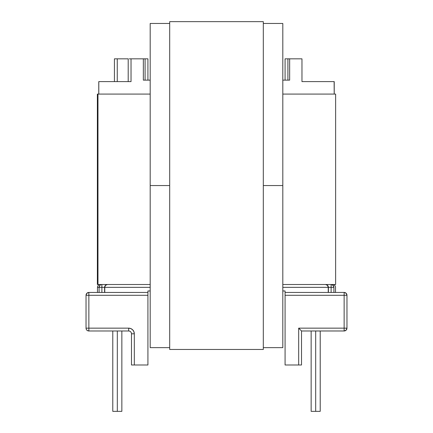<?xml version="1.0" encoding="UTF-8"?>
<svg xmlns="http://www.w3.org/2000/svg" width="433" height="433" viewBox="0 0 433 433"><rect width="100%" height="100%" fill="white"/><g stroke="black" fill="none" stroke-linecap="round" stroke-linejoin="round"><path stroke-width="0.65" d="M147.924 80.137L147.924 58.828L145.087 58.828L145.087 80.137L145.087 58.828L147.924 58.828L147.924 80.137M334.124 81.615L334.2 94.08L334.2 81.615L301.969 81.615L301.969 58.828L289.655 58.828L289.655 80.137L289.655 58.828L287.913 58.828L287.913 80.137L289.655 80.137L282.809 80.137L288.833 80.137M117.316 330.985L117.316 411.35L121.852 411.35L117.316 411.35L117.316 330.985M97.479 292.443L97.479 287.344L97.479 292.443M315.684 330.985L315.684 411.35L320.214 411.35L315.684 411.35L315.684 330.985M333.908 287.344L333.908 292.443L333.908 287.344L331.115 287.344L331.115 292.443L331.115 287.344L333.908 287.344L333.091 285.342L333.908 287.344A2.836 2.793 90 0 0 331.115 284.508L333.091 285.342L331.115 284.508L331.115 287.344L331.115 284.508M335.521 292.443L335.521 287.344L335.521 292.443M88.868 330.985L88.868 328.149L86.032 328.149L88.868 328.149L88.868 292.443L86.903 293.233L86.032 295.279A2.836 2.836 0 0 1 88.868 292.443L147.924 292.443L147.924 290.971L150.191 290.971L147.924 290.971L147.924 295.279L88.868 295.279L88.868 330.985A2.836 2.836 0 0 1 86.032 328.149L86.032 295.279L86.032 328.149C86.199 329.87 87.147 330.817 88.868 330.985L128.655 330.985L88.868 330.985L87.39 330.568M344.419 330.969L301.514 330.985L344.132 330.985L346.097 330.195L346.968 328.149L346.968 295.279L346.091 293.233L344.132 292.443A2.836 2.836 0 0 1 346.968 295.279L346.968 328.149L344.132 328.149L344.132 295.279L285.076 295.279L285.076 290.971L282.809 290.971L285.076 290.971L285.076 292.443L344.132 292.443L344.132 328.149L346.968 328.149A2.836 2.836 0 0 1 344.132 330.985L344.132 328.149L298.678 328.149L344.132 328.149L344.132 330.985C345.853 330.817 346.801 329.87 346.968 328.149L346.741 329.264L346.968 328.149M344.7 292.502L345.063 292.6M285.076 364.992L285.076 295.279L285.076 364.992L298.678 364.992L285.076 364.992M98.8 81.615L98.8 94.08L98.8 81.615L131.031 81.615L98.8 81.615M131.031 58.828L131.031 81.615L131.031 58.828L143.345 58.828L129.283 58.828M144.167 80.137L143.345 80.137L143.345 58.828L145.087 58.828L143.345 58.828L143.345 80.137L150.191 80.137L145.087 80.137M287.913 80.137L287.913 58.828L285.076 58.828L285.076 80.137L285.076 58.828L301.969 58.828L301.969 81.615L334.2 81.615M301.514 330.985L301.514 364.992L298.678 364.992L301.514 364.992L301.514 330.985L300.681 330.152L301.298 330.769M328.236 287.344A2.836 2.663 -90 0 0 325.578 284.508L327.456 285.342L328.236 287.344L328.236 292.443L328.236 287.344L331.115 287.344L282.809 287.344M298.678 364.992L298.678 328.149L300.681 330.152L298.678 328.149L298.678 364.992M344.132 292.443L285.076 292.443L285.076 295.279L344.132 295.279L344.132 292.443A2.836 2.836 0 0 1 346.968 295.279L346.741 294.164L346.968 295.279L344.132 295.279L346.968 295.279L346.741 294.164M344.7 330.926L345.063 330.828M345.615 330.568L346.432 329.805M150.191 287.344L104.764 287.344L104.764 292.443L104.591 287.344L105.544 285.342L107.422 284.508C105.717 284.665 104.775 285.607 104.591 287.344L97.479 287.344L99.092 287.344L99.092 292.443L99.092 287.344A2.836 2.793 -90 0 1 101.885 284.508L100.819 284.725L101.885 284.508L101.885 287.344L101.885 284.508M311.148 411.35L315.684 411.35L311.148 411.35L311.148 330.985M86.259 294.164L86.032 295.279C86.199 293.558 87.147 292.611 88.868 292.443L88.868 295.279L86.032 295.279L147.924 295.279L147.924 364.992L131.486 364.992L147.924 364.992L147.924 292.443L88.581 292.459M88.3 292.502L87.937 292.6L88.3 292.502M114.426 58.828L128.2 58.828L128.2 81.615L128.2 58.828L114.426 58.828L114.426 81.615M131.486 333.816L131.486 364.992L131.486 333.816L134.322 333.816L134.322 364.992L134.322 333.816L131.486 333.816A2.836 2.836 0 0 0 128.655 330.985L128.655 328.149L130.82 328.582L132.66 329.811L133.889 331.651L134.322 333.816A5.667 5.667 0 0 0 128.655 328.149L88.868 328.149L128.655 328.149L128.655 330.985A2.836 2.836 0 0 1 131.486 333.816M99.395 286.061L99.909 285.342L99.092 287.344L101.885 287.344L101.885 292.443L101.885 287.344L104.591 287.344L104.591 292.443M112.786 411.35L117.316 411.35L112.786 411.35L112.786 330.985M117.256 81.615L117.256 58.828L117.256 81.615M100.396 284.946L99.909 285.342M86.903 293.233L86.568 293.623M87.839 292.638L87.385 292.865M345.161 292.638L346.108 293.249M87.325 330.531L86.632 329.892M86.032 328.149L86.097 328.739M97.918 94.08L150.191 94.08L97.371 94.08L97.371 284.508L150.191 284.508L97.972 284.508L97.972 94.08L97.918 284.508M335.028 284.508L282.809 284.508L335.629 284.508L335.629 94.08L282.809 94.08L335.028 94.08M150.191 185.557L169.687 185.557L150.191 185.557L150.191 347.645L169.687 347.645L150.191 347.645L150.191 185.557L169.687 185.557L150.191 185.557L150.191 23.463L169.687 23.463L150.191 23.463L150.191 185.557M263.313 185.557L282.809 185.557L263.313 185.557L282.809 185.557L282.809 347.645L282.809 185.557L263.313 185.557M263.313 347.645L282.809 347.645L263.313 347.645M282.809 185.557L282.809 23.463L263.313 23.463L282.809 23.463L282.809 185.557M263.313 349.458L169.687 349.458L263.313 349.458L263.313 21.65L169.687 21.65L169.687 349.458L169.687 21.65L263.313 21.65L263.313 349.458M121.852 330.985L121.852 411.35M320.214 330.985L320.214 411.35M97.479 287.344C97.658 285.634 98.605 284.687 100.315 284.508M335.521 287.344C335.342 285.634 334.395 284.687 332.685 284.508M325.578 284.508C327.283 284.665 328.225 285.607 328.409 287.344L328.409 292.443M334.233 81.615L334.233 94.08M98.767 94.08L98.767 81.615"/></g></svg>
